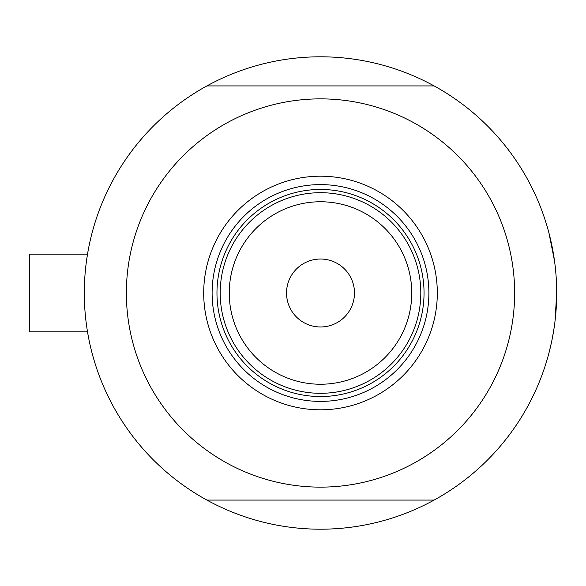 <?xml version="1.0" encoding="UTF-8"?>
<svg xmlns="http://www.w3.org/2000/svg" width="586" height="586" viewBox="0 0 586 586"><rect width="100%" height="100%" fill="white"/><g stroke="black" fill="none" stroke-linecap="round" stroke-linejoin="round"><path stroke-width="0.88" d="M87.277 330.365L87.79 333.441L87.519 331.83L29.3 331.83L29.3 254.17L87.519 254.17L87.79 252.559L86.706 259.378M85.38 270.52L86.039 264.418M555.037 320.996L556.7 293A236.195 236.195 0 0 1 206.887 500.078A236.195 236.195 0 0 1 206.887 85.922A236.195 236.195 0 0 1 556.7 293L556.502 283.36M86.713 326.622L86.039 321.597M548.936 353.065L551.258 343.403M551.931 340.239L553.887 329.354M555.931 273.933L555.03 264.975M554.481 260.697L548.936 232.935M203.701 293A116.804 116.804 0 0 1 320.505 176.196A116.804 116.804 0 0 1 437.31 293A116.804 116.804 0 0 1 320.505 409.804A116.804 116.804 0 0 1 203.701 293M428.893 293A108.395 108.395 0 0 0 320.505 184.605A108.395 108.395 0 0 0 212.11 293A108.395 108.395 0 0 0 320.505 401.395A108.395 108.395 0 0 0 428.893 293M126.371 293A194.134 194.134 0 0 0 320.505 487.134A194.134 194.134 0 0 0 514.64 293A194.134 194.134 0 0 0 320.505 98.866A194.134 194.134 0 0 0 126.371 293M206.887 85.922L434.116 85.922M434.116 500.078L206.887 500.078M229.258 293A91.24 91.24 0 0 0 320.505 384.24A91.24 91.24 0 0 0 411.746 293A91.24 91.24 0 0 0 320.505 201.76A91.24 91.24 0 0 0 229.258 293M420.807 293A100.301 100.301 0 0 1 320.505 393.301A100.301 100.301 0 0 1 220.197 293A100.301 100.301 0 0 1 320.505 192.699A100.301 100.301 0 0 1 420.807 293M354.479 293A33.973 33.973 0 0 0 320.505 259.027A33.973 33.973 0 0 0 286.532 293A33.973 33.973 0 0 0 320.505 326.973A33.973 33.973 0 0 0 354.479 293M233.228 342.436A100.301 100.301 0 0 0 407.775 342.436M424.044 293A103.539 103.539 0 0 1 320.505 396.539A103.539 103.539 0 0 1 216.966 293A103.539 103.539 0 0 1 320.505 189.461A103.539 103.539 0 0 1 424.044 293M29.3 254.17L87.519 254.17"/></g></svg>
